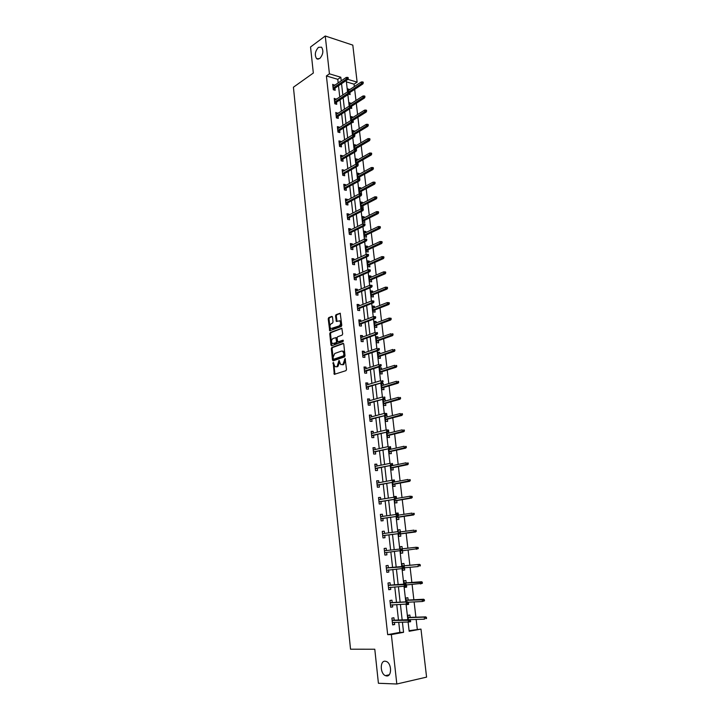 <?xml version="1.0" encoding="UTF-8"?>
<svg xmlns="http://www.w3.org/2000/svg" width="720" height="720" viewBox="0 0 720 720"><rect width="100%" height="100%" fill="white"/><g stroke="black" fill="none" stroke-linecap="round" stroke-linejoin="round"><path stroke-width="1.08" d="M333.198 362.457L334.278 374.355L345.969 370.656L346.5 369.459L345.123 358.461L342.936 364.464L340.803 364.635L338.985 360.459L337.095 366.453L336.159 366.768L334.989 366.615L333.198 362.457M333.684 362.862L334.953 374.301M345.348 358.803L345.42 360.666L344.628 360.621M339.471 360.846L339.552 362.682L338.76 362.637M319.68 58.59C323.127 54.666 323.748 50.85 321.543 47.169L318.456 47.331C315.036 51.291 314.424 55.098 316.647 58.743L319.68 58.59M386.694 675.972C391.941 676.53 391.77 663.642 386.505 661.536L385.083 661.185C379.854 660.735 380.079 673.542 385.353 675.639L386.694 675.972M332.514 317.106L331.803 316.395L328.716 317.637L328.212 318.834L329.715 330.777L341.253 326.52L341.775 325.305L340.218 313.209L336.024 314.694L335.511 315.9L336.357 321.435L339.678 320.85C341.01 322.704 340.839 324.396 339.183 325.908L330.822 328.635C329.508 326.799 329.661 325.125 331.299 323.622L332.514 323.145L333.027 321.939L332.514 317.106M409.095 630.684L420.975 629.091L426.582 677.124L396.819 684L378.414 683.271L374.787 649.233L350.532 649.206L293.418 87.219L313.326 73.035L310.545 46.989L325.251 36L352.809 45.126L357.129 82.143L347.841 79.353M396.819 684L391.356 634.581L403.56 632.322L402.417 622.179M338.184 82.908L337.779 79.326L326.403 75.933L387.675 634.644L391.356 634.581M326.403 75.933L329.427 73.827L325.251 36M331.83 347.454L331.317 348.642L332.505 360.063L333.225 360.819L344.493 356.895L345.024 355.689L343.791 344.115L343.053 343.368L331.83 347.454L332.613 347.508L332.1 348.696L333.522 360.711M341.955 328.383L331.056 332.559L330.543 333.747L331.722 345.087L330.939 345.033L329.751 333.684L330.264 332.496L341.82 328.257L342.693 333.864L342.162 335.07L337.59 336.789L337.068 337.986L337.761 341.928L342.909 340.218M330.939 345.033L331.65 345.771L343.062 341.586L343.179 340.254M387.675 634.644L399.87 632.385L398.736 622.287M398.484 620.028L396.738 604.539M396.495 602.352L394.767 586.926M394.524 584.802L392.805 569.43M392.571 567.378L390.852 552.078M390.627 550.08L388.926 534.888M388.692 532.863L387.009 517.833M386.775 515.763L385.11 500.895M384.867 498.798L383.22 484.083M382.977 481.95L381.348 467.388M381.105 465.219L379.485 450.81M379.233 448.614L377.64 434.358M377.388 432.126L375.804 418.014M375.552 415.755L373.977 401.796M373.725 399.501L372.168 385.686M371.907 383.364L370.377 369.684M370.116 367.335L368.595 353.808M368.325 351.414L366.822 338.031M366.552 335.619L365.067 322.362M364.788 319.923L363.321 306.81M363.042 304.335L361.584 291.366M361.305 288.864L359.865 276.021M359.577 273.492L358.146 260.784M357.867 258.228L356.454 245.646M356.166 243.063L354.762 230.616M354.474 228.006L353.088 215.694M352.791 213.057L351.423 200.862M351.126 198.207L349.767 186.138M349.47 183.447L348.129 171.504M347.823 168.795L346.5 156.978M346.194 154.242L344.88 142.542M344.565 139.788L343.269 128.205M342.954 125.424L341.667 113.967M341.352 111.159L340.083 99.81M339.759 96.984L338.499 85.761M394.182 620.163L393.912 617.751L391.887 618.093L392.643 624.897L394.668 624.546L394.434 622.413M392.22 602.568L391.959 600.183L389.934 600.498L390.69 607.248L392.706 606.924L392.463 604.755M390.276 585.099L390.015 582.741L387.999 583.02L388.746 589.725L390.762 589.437L390.519 587.214M388.35 567.765L388.089 565.434L386.073 565.677L386.811 572.337L388.827 572.076L388.575 569.808M386.433 550.548L386.172 548.244L384.165 548.46L384.894 555.066L386.91 554.841L386.649 552.528M384.525 533.403L384.273 531.18L382.266 531.36L382.995 537.921L385.002 537.723L384.75 535.428M382.626 516.393L382.383 514.242L380.385 514.395L381.105 520.902L383.112 520.74L382.86 518.445M380.745 499.5L380.511 497.421L378.513 497.547L379.233 504.009L381.231 503.874L380.979 501.588M378.882 482.724L378.657 480.726L376.659 480.816L377.37 487.233L379.368 487.134L379.116 484.848M377.028 466.074L376.812 464.139L374.814 464.211L375.525 470.583L377.514 470.502L377.262 468.234M375.183 449.541L374.976 447.678L372.987 447.714L373.689 454.05L375.678 453.996L375.426 451.728M373.356 433.125L373.158 431.334L371.169 431.343L371.871 437.625L373.851 437.607L373.599 435.348M371.538 416.826L371.349 415.107L369.369 415.089L370.062 421.326L372.042 421.335L371.79 419.076M369.738 400.644L369.549 398.988L367.578 398.943L368.262 405.135L370.242 405.18L369.99 402.93M367.947 384.57L367.767 382.986L365.796 382.914L366.48 389.061L368.451 389.133L368.208 386.892M366.174 368.613L366.003 367.101L364.032 366.993L364.716 373.104L366.678 373.194L366.435 370.962M364.401 352.773L364.248 351.315L362.277 351.189L362.952 357.255L364.914 357.372L364.671 355.14M362.655 337.032L362.502 335.646L360.54 335.484L361.206 341.514L363.168 341.658L362.925 339.435M360.909 321.408L360.765 320.085L358.812 319.896L359.469 325.881L361.431 326.052L361.188 323.838M359.181 305.883L359.046 304.623L357.093 304.416L357.75 310.356L359.703 310.554L359.46 308.349M357.471 290.475L357.336 289.278L355.383 289.044L356.04 294.939L357.993 295.164L357.741 292.968M355.761 275.166L355.635 274.032L353.691 273.771L354.339 279.63L356.292 279.882L356.04 277.686M354.069 259.965L353.952 258.885L352.008 258.606L352.656 264.429L354.6 264.699L354.357 262.512M352.386 244.863L352.278 243.846L350.343 243.54L350.982 249.327L352.917 249.624L352.674 247.437M350.721 229.869L350.613 228.915L348.678 228.582L349.317 234.324L351.252 234.648L351.009 232.47M349.056 214.974L348.957 214.074L347.031 213.723L347.661 219.429L349.596 219.771L349.353 217.602M347.409 200.178L347.319 199.341L345.393 198.963L346.023 204.624L347.949 204.993L347.706 202.833M345.78 185.49L345.69 184.707L343.764 184.302L344.394 189.927L346.311 190.323L346.077 188.163M344.151 170.892L344.07 170.163L342.153 169.74L342.774 175.329L344.691 175.743L344.448 173.592M342.54 156.393L342.459 155.718L340.551 155.277L341.163 160.821L343.08 161.262L342.837 159.12M340.929 141.993L340.866 141.372L338.949 140.904L339.561 146.421L341.478 146.88L341.235 144.738M339.336 127.683L339.273 127.116L337.374 126.63L337.977 132.111L339.885 132.588L339.651 130.455M337.752 113.472L335.799 112.446L336.402 117.891L338.301 118.395L338.067 116.262M336.186 99.351L334.233 98.361L334.836 103.77L336.735 104.292L336.501 102.168M334.62 85.329L332.685 84.366L333.279 89.739L335.178 90.288L334.935 88.164M417.276 629.172L416.142 619.434M415.89 617.211L414.117 601.92M413.865 599.76L412.101 584.541M411.858 582.444L410.094 567.288M409.86 565.254L408.114 550.152M407.88 548.181L406.143 533.187M405.909 531.189L404.19 516.348M403.956 514.314L402.255 499.635M402.012 497.565L400.329 483.03M400.086 480.933L398.412 466.551M398.169 464.418L396.522 450.189M396.27 448.029L394.632 433.935M394.38 431.739L392.76 417.798M392.508 415.575L390.906 401.778M390.645 399.519L389.061 385.866M388.791 383.58L387.225 370.062M386.955 367.749L385.407 354.366M385.137 352.026L383.598 338.778M383.328 336.411L381.807 323.307M381.528 320.913L380.025 307.935M379.737 305.514L378.252 292.662M377.964 290.214L376.497 277.497M376.209 275.022L374.751 262.44M374.454 259.938L373.014 247.482M372.717 244.953L371.286 232.623M370.989 230.067L369.576 217.863M369.279 215.289L367.875 203.202M367.578 200.601L366.192 188.64M365.886 186.012L364.509 174.177M364.203 171.522L362.844 159.804M362.538 157.131L361.188 145.53M360.873 142.83L359.541 131.346M359.226 128.628L357.912 117.252M357.597 114.516L356.283 103.257M355.968 100.494L354.672 89.352M354.348 86.571L354.078 84.168L346.41 81.891M408.645 621.972L410.625 621.72L410.382 619.614M410.13 617.409L409.86 615.024L407.889 615.366L408.384 619.713L424.512 619.164L424.269 617.121L408.15 617.67M406.593 604.035L406.665 604.674L408.636 604.359L408.384 602.217M408.141 600.066L407.871 597.717L405.909 598.023L406.341 601.839M404.559 586.233L404.694 587.412L406.656 587.133L406.404 584.937M406.161 582.858L405.9 580.536L403.938 580.806L404.316 584.1M402.534 568.557L402.732 570.276L404.694 570.024L404.433 567.792L418.32 566.541L418.086 564.543L402.246 566.001M404.208 565.776L403.938 563.481L401.985 563.715L402.3 566.487M400.527 551.016L400.788 553.257L402.741 553.041L402.48 550.764M402.255 548.811L401.994 546.543L400.041 546.75L400.302 549M398.547 533.646L398.853 536.364L400.806 536.175L400.545 533.907M400.32 531.918L400.068 529.722L398.115 529.902L398.313 531.603M396.576 516.411L396.936 519.597L398.889 519.435L398.628 517.167M398.394 515.151L398.151 513.027L396.207 513.171L396.333 514.341M394.614 499.293L395.037 502.938L396.981 502.803L396.72 500.553M396.486 498.501L396.243 496.449L394.308 496.566L394.38 497.196M410.274 480.717L410.148 479.637L409.374 479.682L409.5 480.753L410.274 480.717L408.294 481.374L408.069 479.439L392.679 482.328L393.147 486.405L395.082 486.297L394.821 484.047M394.587 481.968L394.362 479.979L392.427 480.177M390.744 465.444L391.266 469.98L393.201 469.908L392.949 467.667M392.706 465.552L392.481 463.635M388.836 448.695L389.403 453.681L391.338 453.636L391.077 451.395M390.834 449.253L390.582 447.408M386.928 432.072L387.549 437.49L389.484 437.472L389.223 435.24M388.971 433.062L388.575 431.289M385.047 415.566L385.713 421.407L387.639 421.416L387.387 419.202M387.126 416.988L386.937 415.278L386.181 415.269M385.299 401.031L385.11 399.384L383.184 399.33L383.886 405.441L385.812 405.486L385.551 403.263M383.481 385.173L383.301 383.598L381.375 383.517L382.077 389.592L383.994 389.655L383.742 387.441M381.672 369.432L381.501 367.92L379.584 367.812L380.277 373.842L382.185 373.932L381.933 371.736M379.881 353.799L379.71 352.35L377.802 352.224L378.486 358.209L380.394 358.326L380.142 356.13M378.099 338.274L377.937 336.879L376.029 336.726L376.713 342.675L378.621 342.819L378.369 340.632M376.326 322.857L376.173 321.525L374.274 321.345L374.949 327.249L376.848 327.42L376.596 325.233M374.571 307.539L374.427 306.27L372.528 306.072L373.194 311.931L375.093 312.129L374.85 309.951M372.825 292.329L372.681 291.123L370.791 290.889L371.457 296.721L373.356 296.937L373.104 294.768M371.088 277.218L370.962 276.075L369.063 275.823L369.729 281.601L371.619 281.844L371.376 279.684M369.369 262.215L369.243 261.126L367.353 260.847L368.01 266.598L369.9 266.859L369.657 264.699M367.659 247.311L367.542 246.276L365.652 245.979L366.309 251.685L368.19 251.973L367.947 249.822M365.958 232.506L365.85 231.525L363.96 231.201L364.608 236.871L366.498 237.186L366.246 235.044M364.275 217.8L364.167 216.882L362.286 216.531L362.934 222.165L364.806 222.498L364.563 220.365M362.592 203.193L362.493 202.329L360.621 201.96L361.26 207.549L363.132 207.909L362.889 205.776M360.927 188.676L360.837 187.866L358.965 187.479L359.604 193.032L361.476 193.419L361.233 191.286M359.784 179.001L359.01 178.83L359.118 179.784L359.892 179.955L359.577 176.895M359.271 174.267L359.19 173.502L357.318 173.097L357.948 178.614L358.965 178.83M358.146 164.709L357.939 162.603M357.633 159.939L357.552 159.237L355.689 158.805L356.283 164.061M341.091 160.137L356.022 151.407L356.4 149.535L355.635 149.346L355.743 150.282L356.544 150.507L356.31 148.401M355.995 145.719L355.923 145.062L354.06 144.612L354.609 149.382M354.618 136.305L354.69 134.289M354.375 131.58L354.312 130.986L352.449 130.509L352.944 134.793M352.755 122.211L353.322 122.364L353.079 120.267M352.764 117.54L352.701 116.991L350.847 116.496L351.288 120.312M350.739 108.162L351.72 108.432L351.477 106.335M351.162 103.59L349.254 102.573L349.641 105.921M348.669 94.167L350.127 94.581L349.893 92.502L362.799 83.997L361.467 83.592L349.29 91.638M349.578 89.73L347.679 88.749L348.003 91.629M354.078 84.168L357.129 82.143M408.105 622.017L409.158 631.287L420.975 629.091M346.248 80.523L347.544 91.836M347.868 94.689L349.173 106.128M349.497 108.954L350.82 120.51M351.144 123.318L352.476 134.991M352.791 137.772L354.141 149.571M354.456 152.325L355.815 164.241M356.13 166.977L357.507 179.019M357.813 181.728L359.199 193.896M359.505 196.587L360.918 208.881M361.215 211.536L362.637 223.965M362.934 226.593L364.374 239.148M364.671 241.758L366.12 254.448M366.417 257.022L367.875 269.847M368.172 272.394L369.648 285.354M369.936 287.874L371.43 300.969M371.718 303.462L373.23 316.692M373.509 319.158L375.039 332.532M375.318 334.971L376.857 348.48M377.136 350.883L378.693 364.545M378.963 366.921L380.538 380.718M380.808 383.067L382.401 397.008M382.671 399.321L384.273 413.415M384.534 415.701L386.163 429.948M386.424 432.198L388.062 446.598M388.323 448.812L389.979 463.365M390.231 465.552L391.914 480.249M392.157 482.4L393.858 497.268M394.092 499.383L395.811 514.404M396.054 516.492L397.782 531.666M398.016 533.718L399.771 549.063M400.005 551.079L401.769 566.532M402.003 568.611L403.776 584.136M404.019 586.278L405.801 601.866M406.053 604.08L407.844 619.731M341.226 80.838L340.821 77.247L329.427 73.827M402.156 619.911L400.401 604.359M400.149 602.163L398.403 586.674M398.16 584.541L396.414 569.115M396.18 567.045L394.443 551.682M394.218 549.684L392.499 534.429M392.265 532.395L390.555 517.302M390.321 515.232L388.638 500.301M388.395 498.195L386.73 483.426M386.487 481.284L384.831 466.668M384.588 464.49L382.95 450.027M382.707 447.822L381.087 433.512M380.835 431.271L379.233 417.105M378.981 414.837L377.397 400.824M377.136 398.52L375.561 384.651M375.3 382.32L373.752 368.604M373.482 366.237L371.952 352.656M371.682 350.262L370.161 336.825M369.882 334.404L368.379 321.111M368.109 318.654L366.615 305.496M366.336 303.012L364.869 289.989M364.581 287.487L363.123 274.599M362.835 272.061L361.395 259.308M361.107 256.743L359.676 244.125M359.388 241.533L357.975 229.041M357.678 226.422L356.283 214.056M355.986 211.419L354.6 199.179M354.303 196.515L352.926 184.41M352.629 181.71L351.27 169.731M350.964 167.013L349.623 155.151M349.317 152.406L347.985 140.67M347.67 137.898L346.356 126.288M346.041 123.489L344.745 111.996M344.43 109.179L343.143 97.803M342.819 94.959L341.55 83.7M399.87 632.385L403.56 632.322M337.779 79.326L340.821 77.247M410.625 621.72L409.941 621.738M394.668 624.546L392.607 624.6M392.706 606.924L390.663 607.023M408.636 604.359L406.638 604.458M390.762 589.437L388.728 589.572M406.656 587.133L404.676 587.268M388.827 572.076L386.802 572.247M404.694 570.024L402.723 570.195M386.172 548.244L384.165 548.469M386.91 554.841L384.894 555.048M402.741 553.041L400.788 553.248M401.994 546.543L400.041 546.759M384.273 531.18L382.275 531.45M400.068 529.722L398.124 529.983M382.383 514.242L380.403 514.539M398.151 513.027L396.216 513.315M380.511 497.421L378.54 497.763M396.243 496.449L394.326 496.773M378.657 480.726L376.695 481.104M394.362 479.979L393.615 480.123M376.812 464.139L374.859 464.553M374.976 447.678L373.032 448.128M373.158 431.334L371.223 431.82M371.349 415.107L369.432 415.62M386.937 415.278L385.065 415.773M369.549 398.988L367.641 399.546M385.11 399.384L383.256 399.906M367.767 382.986L365.877 383.571M383.301 383.598L381.456 384.156M366.003 367.101L364.113 367.713M381.501 367.92L379.665 368.505M364.248 351.315L362.367 351.963M379.71 352.35L377.883 352.962M362.502 335.646L360.63 336.33M377.937 336.879L376.119 337.536M360.765 320.085L358.911 320.796M376.173 321.525L374.373 322.2M359.046 304.623L357.201 305.37M374.427 306.27L372.627 306.981M357.336 289.278L355.5 290.052M372.681 291.123L370.899 291.852M355.635 274.032L353.808 274.833M370.962 276.075L369.18 276.84M353.952 258.885L352.134 259.722M369.243 261.126L367.479 261.918M352.278 243.846L350.469 244.71M367.542 246.276L365.778 247.095M350.613 228.915L348.813 229.806M365.85 231.525L364.095 232.38M348.957 214.074L347.175 215.001M364.167 216.882L362.43 217.755M347.319 199.341L345.537 200.286M362.493 202.329L360.765 203.229M345.69 184.707L343.917 185.679M360.837 187.866L359.118 188.793M344.07 170.163L342.306 171.171M359.19 173.502L357.48 174.456M342.459 155.718L340.713 156.753M357.552 159.237L355.851 160.218M340.866 141.372L339.12 142.425M355.923 145.062L354.231 146.07M339.273 127.116L337.545 128.205M354.312 130.986L352.62 132.012M337.698 112.959L335.979 114.066M352.701 116.991L351.027 118.044M336.132 98.892L334.422 100.026M351.108 103.095L349.443 104.175M334.575 84.924L332.874 86.076M349.524 89.289L347.859 90.387M339.552 362.682L337.878 366.489L336.942 366.813M345.42 360.666L343.728 364.509L342.783 364.833M343.557 343.521L332.613 347.508M333.252 358.695L333.756 359.217L343.656 355.761L343.872 353.493L342.729 351.234L341.514 351.081L334.764 353.484L333.108 357.282L333.252 358.695M334.323 359.253L333.756 359.217M342.45 351.081L343.521 351.279L344.664 353.547L344.439 355.815L334.548 359.262M338.58 342.009L343.332 340.416M332.892 338.544C331.245 340.056 331.092 341.73 332.442 343.593L336.024 342.756L336.537 341.559L335.853 337.626L332.892 338.544M336.231 337.653L336.987 338.373L337.329 341.613L336.807 342.81L334.224 343.764M331.722 345.087L331.938 345.663M339.534 320.769L340.47 320.922C341.793 322.776 341.631 324.459 339.966 325.971L332.622 328.815M340.362 313.344L336.816 314.766L336.294 315.981L337.005 321.372M332.325 316.566L329.499 317.709L328.995 318.906L330.363 330.714M425.628 617.481L425.763 618.624L426.555 618.48L426.42 617.346L424.269 617.121L425.691 616.869L408.132 617.472M426.555 618.48L425.763 618.624M425.691 616.869L426.42 617.346M391.95 618.381L392.157 620.226M392.418 622.62L392.553 624.033M410.535 621.315L410.409 620.154L409.59 620.298L409.725 621.459L410.535 621.315L408.465 622.008L392.373 622.476M409.725 621.459L408.465 622.008L408.231 619.929L409.689 619.668L392.13 620.235M409.59 620.298L392.148 620.433M410.409 620.154L409.689 619.668M424.467 600.813L424.332 599.688L423.549 599.814L423.675 600.939L424.467 600.813L422.433 601.497L422.19 599.463L423.612 599.238L406.152 600.174M423.549 599.814L406.17 600.318M423.675 600.939L422.433 601.497L408.33 602.217L407.538 602.361L407.664 603.504L408.483 603.378L407.637 601.767L390.177 602.676L390.006 600.849M423.612 599.238L424.332 599.688M422.397 583.281L422.262 582.165L421.479 582.273L421.605 583.389L422.397 583.281L420.372 583.956L420.129 581.94L421.551 581.742L404.19 583.002M421.479 582.273L404.199 583.101M421.605 583.389L406.368 584.946M421.551 581.742L422.262 582.165M390.447 604.854L390.6 606.465M408.483 603.378L406.413 604.062L390.474 605.052M407.664 603.504L406.413 604.062L406.179 602.001L390.195 602.829M407.538 602.361L406.179 602.001L407.637 601.767M388.071 583.443L388.278 585.243M388.512 587.358L388.665 589.014M406.44 585.567L406.305 584.433L405.495 584.55L405.63 585.684L406.44 585.567L405.837 586.044L388.539 587.619M405.63 585.684L404.379 586.26L404.145 584.208L405.603 584.001L388.242 585.252M405.495 584.55L388.26 585.351M406.305 584.433L405.603 584.001M419.418 564.858L419.553 565.974L420.336 565.875L420.21 564.759L418.086 564.543L419.499 564.363L402.237 565.956M420.336 565.875L419.553 565.974M419.499 564.363L420.21 564.759M418.293 548.595L418.167 547.488L417.384 547.578L417.51 548.676L418.293 548.595L416.286 549.261L416.052 547.272L401.607 548.883M417.384 547.578L416.052 547.272L418.167 547.488M417.51 548.676L401.859 550.836M416.268 531.441L416.142 530.343L415.359 530.415L415.485 531.513L416.268 531.441L414.261 532.107L414.036 530.136L400.284 531.927M415.359 530.415L416.142 530.343M415.485 531.513L398.601 534.114M415.674 531.972L398.601 534.159M386.154 566.172L386.28 567.549M386.586 569.988L386.739 571.698M404.406 567.9L404.28 566.775L403.47 566.874L403.596 567.999L404.406 567.9L403.812 568.395L386.613 570.312M403.596 567.999L402.363 568.584L402.129 566.55L403.578 566.37L386.325 567.945M403.47 566.874L386.334 567.999M404.28 566.775L403.578 566.37M402.399 550.359L402.264 549.243L401.463 549.333L401.589 550.449L402.399 550.359L400.356 551.043L400.122 549.027L384.417 550.773L384.228 549.018M401.589 550.449L384.642 552.753L384.831 554.499M401.463 549.333L400.122 549.027L402.264 549.243M382.743 535.68L399.816 533.484L398.367 533.628L398.133 531.621L382.527 533.664L382.338 531.99M382.941 537.435L382.788 536.067M399.591 533.025L400.401 532.953L400.266 531.837L399.465 531.909L399.591 533.025L398.367 533.628L382.743 535.635M399.465 531.909L400.266 531.837M399.816 533.484L400.401 532.953M380.493 515.079L380.61 516.429M381.087 520.488L380.898 518.733M380.664 516.69L397.611 514.242L398.286 514.566L397.485 514.629L397.611 515.727L398.412 515.664L398.286 514.566M380.871 518.742L397.836 516.222L380.853 518.643M397.611 515.727L396.387 516.339L396.162 514.35L397.485 514.629M397.836 516.222L398.412 515.664M378.801 499.833L378.603 498.294M379.197 503.667L379.044 502.317M378.999 501.921L395.874 499.086L378.99 501.777M395.64 498.564L396.45 498.51L396.324 497.412L395.514 497.466L395.64 498.564L394.425 499.176L394.2 497.205L378.774 499.635M395.514 497.466L396.324 497.412M395.874 499.086L396.45 498.51L410.04 496.215L412.128 496.422L411.354 496.467L411.48 497.547L412.263 497.502L412.128 496.422M376.929 482.958L376.749 481.626M377.37 486.954L377.19 485.622M377.145 485.217L393.921 482.076L377.127 485.028M393.687 481.518L394.488 481.482L394.371 480.393L393.57 480.429L393.687 481.518L392.481 482.148L392.256 480.186L376.911 483.102M393.57 480.429L394.371 480.393M393.921 482.076L394.488 481.482M375.102 466.479L374.913 465.084M375.354 469.044L375.498 470.367M375.309 468.639L391.986 465.183L375.282 468.396M391.752 464.598L392.553 464.571L392.427 463.491L391.626 463.518L391.752 464.598L390.546 465.237L390.321 463.293L375.093 466.398M391.626 463.518L392.427 463.491M391.986 465.183L392.553 464.571M373.239 449.964L373.095 448.65M373.707 453.906L373.509 452.16L390.06 448.416L373.455 451.881M389.826 447.804L390.627 447.786L390.501 446.715L389.7 446.724L389.826 447.804L388.629 448.443L388.404 446.517L373.239 449.991M389.7 446.724L390.501 446.715M390.06 448.416L390.627 447.786M371.313 432.333L371.448 433.602L386.505 429.867L388.593 430.056L387.792 430.056L387.918 431.127L388.71 431.118L388.593 430.056M371.862 437.553L371.718 436.248M371.673 435.825L388.152 431.775L371.637 435.492M387.918 431.127L386.721 431.775L386.505 429.867L387.792 430.056M388.152 431.775L388.71 431.118M369.513 416.133L369.648 417.339L384.615 413.325L386.694 413.523L385.902 413.514L386.019 414.567L386.811 414.576L386.694 413.523M370.062 421.317L369.918 420.021M369.873 419.589L386.262 415.242L369.828 419.211M386.019 414.567L384.831 415.233L384.615 413.325L385.902 413.514M386.262 415.242L386.811 414.576M367.857 401.184L367.704 400.05M368.289 405.135L368.109 403.461L384.381 398.835L368.037 403.047M384.138 398.133L384.93 398.151L384.813 397.098L384.012 397.08L384.138 398.133L382.95 398.799L382.734 396.918L367.83 401.193M384.012 397.08L384.813 397.098M384.381 398.835L384.93 398.151M365.958 384.075L366.075 385.146M366.507 389.061L366.354 387.9M366.309 387.468L382.518 382.545L366.255 387M382.266 381.807L383.058 381.843L382.941 380.799L382.149 380.772L382.266 381.807L381.087 382.491L380.871 380.619L366.048 385.155M382.149 380.772L382.941 380.799M382.518 382.545L383.058 381.843M364.194 368.208L364.311 369.225M364.743 373.104L364.59 372.015M364.545 371.574L380.664 366.372L379.233 366.291L364.482 371.061M380.412 365.607L381.204 365.652L381.078 364.617L380.295 364.572L380.412 365.607L379.233 366.291L379.026 364.437L364.284 369.234M380.295 364.572L381.078 364.617M380.664 366.372L381.204 365.652M362.448 352.458L362.556 353.403M362.979 357.255L362.844 356.238M362.79 355.788L378.819 350.307L377.397 350.217L362.727 355.239M378.567 349.515L379.359 349.569L379.242 348.543L378.45 348.489L378.567 349.515L377.397 350.217L377.19 348.363L362.529 353.412M378.45 348.489L379.242 348.543M378.819 350.307L379.359 349.569M360.81 337.698L360.684 336.816M361.233 341.514L361.098 340.569M361.053 340.11L376.992 334.359L375.57 334.251L360.99 339.516M376.74 333.54L377.523 333.603L377.406 332.586L376.623 332.523L376.74 333.54L375.57 334.251L375.363 332.415L360.783 337.707M376.623 332.523L377.406 332.586M376.992 334.359L377.523 333.603M359.082 322.11L358.965 321.282M359.505 325.881L359.379 324.999M359.325 324.549L375.174 318.528L373.761 318.393L359.253 323.91M374.922 317.682L375.705 317.754L375.588 316.746L374.805 316.665L374.922 317.682L373.761 318.393L373.554 316.566L359.055 322.119M375.174 318.528L375.705 317.754M374.805 316.665L373.554 316.566M357.606 309.087L373.374 302.805L371.961 302.652L371.754 300.834L357.336 306.63L357.255 305.847M336.456 321.48L336.942 321.399M357.777 310.365L357.66 309.546M373.113 301.923L373.896 302.013L373.779 301.005L372.996 300.924L373.113 301.923L371.961 302.652L357.534 308.412M373.374 302.805L373.896 302.013M372.996 300.924L371.754 300.834M355.905 293.733L371.583 287.19L370.179 287.01L369.972 285.219L355.635 291.249L355.554 290.529M356.067 294.948L355.959 294.201M371.322 286.29L372.105 286.38L371.988 285.381L371.205 285.291L371.322 286.29L370.179 287.01L355.824 293.013M371.583 287.19L372.105 286.38M371.205 285.291L369.972 285.219M353.889 275.31L353.961 275.958M354.366 279.639L354.24 278.469M354.213 278.478L369.81 271.683L368.397 271.485L354.132 277.722M369.54 270.756L370.323 270.864L370.206 269.874L369.432 269.757L369.54 270.756L368.397 271.485L368.199 269.703L353.934 275.967M369.81 271.683L370.323 270.864M369.432 269.757L368.199 269.703M414.261 514.404L414.126 513.315L413.343 513.378L413.478 514.467L414.261 514.404L412.263 515.07L412.029 513.108L398.358 515.151M413.343 513.378L414.126 513.315M413.478 514.467L396.684 517.365M413.667 514.953L396.693 517.455M412.263 497.502L394.785 500.733M411.48 497.547L410.265 498.159L410.04 496.215L411.354 496.467M411.669 498.069L394.794 500.868M409.374 479.682L410.148 479.637M409.5 480.753L392.895 484.218M409.689 481.302L392.913 484.407M408.303 464.049L408.177 462.978L407.403 463.005L407.529 464.076L408.303 464.049L406.332 464.697L406.107 462.789L390.807 465.939M407.403 463.005L408.177 462.978M407.529 464.076L391.023 467.829M407.727 464.652L391.041 468.054M406.35 447.498L406.224 446.445L405.45 446.454L405.576 447.516L406.35 447.498L404.379 448.146L404.154 446.247L388.944 449.676M405.45 446.454L406.224 446.445M405.576 447.516L389.16 451.548M405.774 448.128L389.187 451.818M404.406 431.073L404.289 430.02L403.515 430.02L403.632 431.073L404.406 431.073L402.444 431.721L402.228 429.831L387.099 433.521M403.515 430.02L404.289 430.02M403.632 431.073L387.306 435.375M403.839 431.712L387.342 435.699M402.48 414.756L402.363 413.712L401.589 413.703L401.706 414.747L402.48 414.756L400.527 415.404L400.302 413.523L385.263 417.483M401.589 413.703L402.363 413.712M401.706 414.747L385.47 419.328M401.922 415.413L385.515 419.688M400.572 398.556L400.446 397.521L399.672 397.503L399.798 398.538L400.572 398.556L400.005 399.24L398.619 399.204L398.403 397.341L383.445 401.553M399.672 397.503L400.446 397.521M399.798 398.538L383.652 403.38M400.005 399.24L383.697 403.785M398.664 382.473L398.547 381.447L397.773 381.42L397.899 382.446L398.664 382.473L398.115 383.166L396.729 383.112L396.504 381.267L381.636 385.731M397.773 381.42L398.547 381.447M397.899 382.446L381.843 387.549M398.115 383.166L381.888 387.99M396.783 366.507L396.657 365.481L395.892 365.445L396.009 366.462L396.783 366.507L396.225 367.218L394.848 367.137L394.632 365.301L379.836 370.017M395.892 365.445L396.657 365.481M396.009 366.462L380.043 371.826M396.225 367.218L380.097 372.312M394.911 350.649L394.785 349.632L394.02 349.578L394.137 350.595L394.911 350.649L394.362 351.378L392.976 351.279L392.76 349.452L378.054 354.42M394.02 349.578L394.785 349.632M394.137 350.595L378.261 356.211M394.362 351.378L378.315 356.742M393.048 334.899L392.931 333.891L392.157 333.828L392.283 334.836L393.048 334.899L392.499 335.637L391.122 335.529L390.915 333.72L376.281 338.922M392.157 333.828L392.931 333.891M392.283 334.836L376.488 340.704M392.499 335.637L376.551 341.271M391.194 319.257L391.077 318.258L390.312 318.186L390.429 319.185L391.194 319.257L390.663 320.013L389.286 319.887L389.07 318.087L374.517 323.532M390.429 319.185L374.724 325.305M390.663 320.013L374.796 325.908M389.07 318.087L390.312 318.186M389.367 303.723L389.25 302.733L388.485 302.652L388.602 303.642L389.367 303.723L388.827 304.506L387.45 304.353L387.243 302.562L372.771 308.241M388.602 303.642L372.978 310.005M388.827 304.506L373.05 310.653M387.243 302.562L388.485 302.652M387.54 288.297L387.423 287.316L386.658 287.217L386.775 288.207L387.54 288.297L387.009 289.089L385.641 288.927L385.425 287.154L371.034 293.067M386.775 288.207L371.232 294.813M387.009 289.089L371.313 295.497M385.425 287.154L386.658 287.217M385.731 272.979L385.614 272.007L384.858 271.899L384.966 272.88L385.731 272.979L385.2 273.789L383.832 273.6L383.625 271.845L369.315 277.983M384.966 272.88L369.513 279.72M385.2 273.789L369.594 280.44M383.625 271.845L384.858 271.899M383.931 257.769L383.814 256.797L383.058 256.68L383.175 257.652L383.931 257.769L383.409 258.588L382.041 258.39L381.834 256.635L367.596 263.007M383.175 257.652L367.794 264.726M383.409 258.588L367.884 265.491M381.834 256.635L383.058 256.68M382.149 242.658L382.032 241.695L381.276 241.569L381.393 242.532L382.149 242.658L381.627 243.495L380.268 243.27L380.061 241.533L365.895 248.13M381.393 242.532L366.093 249.84M381.627 243.495L366.183 250.641M380.061 241.533L381.276 241.569M380.376 227.655L380.259 226.692L379.503 226.557L379.62 227.52L380.376 227.655L379.854 228.501L378.495 228.267L378.297 226.539L364.212 233.352M379.62 227.52L364.401 235.053M379.854 228.501L364.5 235.881M378.297 226.539L379.503 226.557M378.612 212.751L378.504 211.797L377.748 211.653L377.856 212.607L378.612 212.751L378.099 213.615L376.74 213.354L376.542 211.644L362.529 218.673M377.856 212.607L362.727 220.356M378.099 213.615L362.826 221.229M376.542 211.644L377.748 211.653M352.539 263.34L368.046 256.284L366.642 256.068L366.435 254.304L352.251 260.793L352.188 260.19M352.683 264.429L352.584 263.817M367.776 255.33L368.559 255.447L368.442 254.466L367.659 254.34L367.776 255.33L366.642 256.068L352.449 262.539M368.046 256.284L368.559 255.447M367.659 254.34L366.435 254.304M350.604 245.718L350.523 245.178M351.009 249.327L350.919 248.778M350.865 248.292L366.291 240.993L364.887 240.759L350.775 247.464M366.021 240.012L366.795 240.138L366.687 239.157L365.904 239.031L366.021 240.012L364.887 240.759L364.689 239.004L350.586 245.727M366.291 240.993L366.795 240.138M365.904 239.031L364.689 239.004M348.894 230.274L348.948 230.751L362.952 223.812L363.15 225.558L349.11 232.479M349.344 234.324L349.263 233.838M364.275 224.802L365.058 224.937L364.941 223.965L364.167 223.83L364.275 224.802L363.15 225.558L364.545 225.801L349.209 233.352M364.545 225.801L365.058 224.937M364.167 223.83L362.952 223.812M347.688 219.429L347.589 218.502L362.817 210.717L361.422 210.456L347.463 217.602M362.547 209.691L363.321 209.835L363.213 208.872L362.439 208.728L362.547 209.691L361.422 210.456L361.224 208.719L347.274 215.892M362.817 210.717L363.321 209.835M362.439 208.728L361.224 208.719M376.866 197.946L376.749 197.001L376.002 196.839L376.11 197.793L376.866 197.946L376.353 198.819L375.003 198.549L374.796 196.848L360.864 204.093M376.11 197.793L361.053 205.767M376.353 198.819L361.161 206.676M374.796 196.848L376.002 196.839M375.129 183.24L375.012 182.295L374.265 182.133L374.373 183.078L375.129 183.24L374.625 184.131L373.266 183.843L373.068 182.151L359.208 189.603M374.373 183.078L359.397 191.268M374.625 184.131L359.505 192.213M373.068 182.151L374.265 182.133M373.401 168.633L373.293 167.697L372.537 167.526L372.645 168.462L373.401 168.633L372.897 169.542L371.547 169.236L371.349 167.553L357.561 175.212M372.645 168.462L357.75 176.868M372.897 169.542L357.867 177.849M371.349 167.553L372.537 167.526M371.682 154.125L371.574 153.198L370.827 153.018L370.935 153.945L371.682 154.125L371.187 155.043L369.837 154.719L369.648 153.054L355.932 160.92M370.935 153.945L356.112 162.567M371.187 155.043L356.229 163.575M369.648 153.054L370.827 153.018M369.981 139.707L369.873 138.789L369.126 138.6L369.234 139.518L369.981 139.707L369.486 140.643L368.145 140.31L367.947 138.645L354.303 146.718M369.234 139.518L354.492 148.356M369.486 140.643L354.636 149.382M367.947 138.645L369.126 138.6M368.289 125.397L368.181 124.479L367.434 124.281L367.542 125.199L368.289 125.397L367.803 126.342L366.453 125.991L366.264 124.344L352.692 132.606M367.542 125.199L352.872 134.235M367.803 126.342L353.916 134.757M366.264 124.344L367.434 124.281M366.615 111.168L366.507 110.259L365.76 110.052L365.868 110.961L366.615 111.168L366.12 112.131L364.779 111.762L364.59 110.124L351.09 118.593M365.868 110.961L351.27 120.204M366.12 112.131L352.863 120.402M364.59 110.124L365.76 110.052M364.941 97.047L364.833 96.138L364.095 95.922L364.194 96.831L364.941 97.047L364.455 98.019L363.123 97.632L362.925 96.012L349.497 104.67M364.194 96.831L350.289 105.876M364.455 98.019L351.45 106.362M362.925 96.012L364.095 95.922M345.924 203.778L361.107 195.741L359.712 195.462L345.825 202.824M360.828 194.688L361.602 194.841L361.494 193.887L360.72 193.725L360.828 194.688L359.712 195.462L359.514 193.734L345.636 201.132M361.107 195.741L361.602 194.841M360.72 193.725L359.514 193.734M344.304 189.135L359.397 180.864L358.011 180.567L344.196 188.145M359.118 179.784L358.011 180.567L357.813 178.848L344.007 186.462M359.397 180.864L359.892 179.955M359.01 178.83L357.813 178.848M342.693 174.591L357.705 166.086L356.319 165.771L356.121 164.07L342.36 171.612M342.801 175.338L342.711 174.573M357.426 164.988L358.191 165.159L358.083 164.214L357.318 164.043L357.426 164.988L356.319 165.771L342.576 173.565M357.705 166.086L358.191 165.159M357.318 164.043L356.121 164.07M356.022 151.407L354.636 151.074L340.974 159.084M355.743 150.282L354.636 151.074L354.447 149.391L340.785 157.419M355.635 149.346L354.447 149.391M339.588 146.421L339.516 145.773M339.498 145.791L354.348 136.827L352.971 136.485L339.372 144.702M354.069 135.684L354.834 135.882L354.726 134.946L353.961 134.748L354.069 135.684L352.971 136.485L352.782 134.802L339.192 143.046M354.348 136.827L354.834 135.882M353.961 134.748L352.782 134.802M339.579 146.304L339.498 145.854M337.914 131.535L352.692 122.346L351.315 121.986L337.788 130.41M352.404 121.185L353.169 121.383L353.061 120.456L352.296 120.258L352.404 121.185L351.315 121.986L351.126 120.321L337.608 128.763M352.692 122.346L353.169 121.383M352.296 120.258L351.126 120.321M336.339 117.369L351.045 107.964L349.668 107.586L336.213 116.208M350.757 106.776L351.522 106.992L351.414 106.065L350.649 105.858L350.757 106.776L349.668 107.586L349.479 105.93L336.033 114.579M351.045 107.964L351.522 106.992M350.649 105.858L349.479 105.93M334.494 100.458L347.841 91.638L348.03 93.285L334.647 102.105M349.119 92.466L349.875 92.691L349.776 91.773L349.011 91.557L349.119 92.466L348.03 93.285L349.407 93.681L334.782 103.302M349.407 93.681L349.875 92.691M349.011 91.557L347.841 91.638M362.538 82.782L363.285 83.007L363.177 82.116L362.43 81.891L362.538 82.782L361.467 83.592L361.278 81.981L347.913 90.828M361.278 81.981L362.43 81.891M363.285 83.007L362.799 83.997M333.234 89.325L347.778 79.488L346.41 79.074L333.099 88.092M347.49 78.255L348.246 78.48L348.147 77.571L347.382 77.346L347.49 78.255L346.41 79.074L346.221 77.445L332.919 86.481M347.778 79.488L348.246 78.48M347.382 77.346L346.221 77.445M333.63 363.33L332.838 363.285M345.276 359.316L344.484 359.271M339.408 361.341L338.625 361.296M337.878 366.489L337.095 366.453M343.728 364.509L342.936 364.464M334.701 373.671L333.918 373.635M333.288 360.108L332.505 360.063M332.1 348.696L331.317 348.642M344.439 355.815L343.656 355.761M344.817 354.969L344.025 354.924M344.664 353.547L343.872 353.493M330.543 333.747L329.751 333.684M331.056 332.559L330.264 332.496M338.931 342.036L338.139 341.973M336.807 342.81L336.024 342.756M337.329 341.613L336.537 341.559M336.987 338.373L336.195 338.31M339.966 325.971L339.183 325.908M336.807 320.832L336.024 320.76M336.294 315.981L335.511 315.9M336.816 314.766L336.024 314.694M330.165 330.165L329.382 330.093M328.995 318.906L328.212 318.834M329.499 317.709L328.716 317.637M389.178 674.793L385.353 675.639M318.177 59.211L316.647 58.743M343.521 351.279L342.729 351.234M336.645 337.68L335.853 337.626M340.47 320.922L339.678 320.85"/></g></svg>
